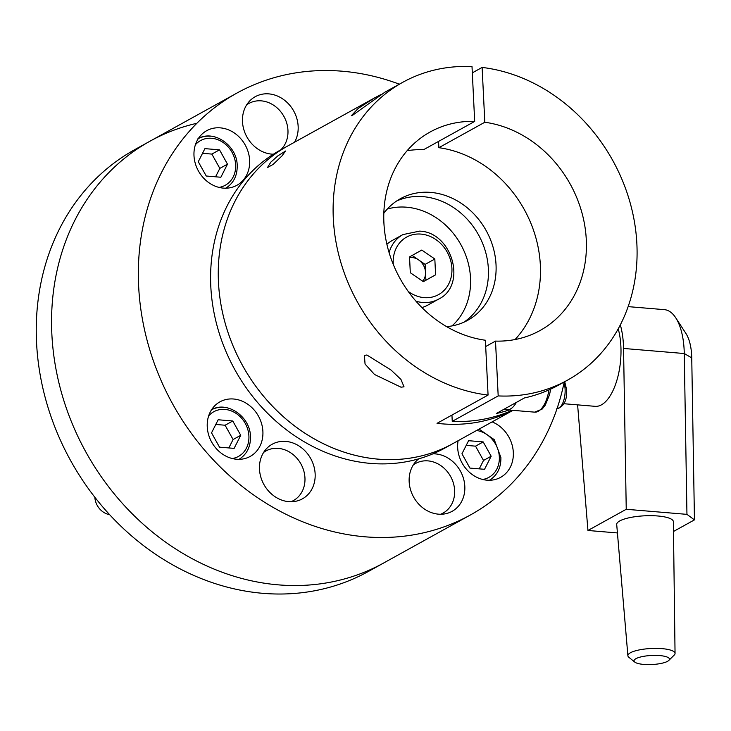 <?xml version="1.0" encoding="UTF-8"?>
<svg xmlns="http://www.w3.org/2000/svg" width="731" height="731" viewBox="0 0 731 731"><rect width="100%" height="100%" fill="white"/><g stroke="black" fill="none" stroke-linecap="round" stroke-linejoin="round"><path stroke-width="1.1" d="M492.127 421.888A31.205 26.764 -119 0 1 512.97 448.953A31.205 26.764 -119 0 1 500.607 477.352A31.205 26.764 -119 0 1 486.965 480.185A31.205 26.764 -119 0 1 458.099 440.729M223.284 188.114A31.205 26.764 -119 0 1 195.305 163.488A31.205 26.764 -119 0 1 206.699 130.694A31.205 26.764 -119 0 1 220.342 127.861A31.205 26.764 -119 0 1 248.321 152.487A31.205 26.764 -119 0 1 236.926 185.281A31.205 26.764 -119 0 1 223.284 188.114M262.895 431.454A31.205 26.764 -119 0 1 250.185 456.427A31.205 26.764 -119 0 1 207.248 426.803A31.205 26.764 -119 0 1 219.958 401.831A31.205 26.764 -119 0 1 262.895 431.454M564.222 381.975A241.102 206.772 -119 0 1 470.435 514.953L383.656 562.998A241.102 206.772 -119 0 1 51.855 334.094A241.102 206.772 -119 0 1 150.093 141.138A241.102 206.772 61 0 1 196.886 123.283M470.435 514.953A241.102 206.772 -119 0 1 138.634 286.049A241.102 206.772 -119 0 1 236.871 93.093A241.102 206.772 -119 0 1 399.354 84.184M432.962 453.823A31.205 26.764 -119 0 1 435.512 453.905A31.205 26.764 -119 0 1 463.5 478.531A31.205 26.764 -119 0 1 452.096 511.334A31.205 26.764 -119 0 1 438.463 514.167A31.205 26.764 -119 0 1 411.151 491.625A31.205 26.764 -119 0 1 418.717 458.84M273.376 154.214A31.205 26.764 -119 0 1 271.795 154.131A31.205 26.764 -119 0 1 243.807 129.506A31.205 26.764 -119 0 1 255.21 96.711A31.205 26.764 -119 0 1 268.844 93.879A31.205 26.764 -119 0 1 294.026 111.587A31.205 26.764 -119 0 1 294.547 142.216M285.839 441.405A31.205 26.764 -119 0 1 313.827 466.022A31.205 26.764 -119 0 1 302.433 498.825A31.205 26.764 -119 0 1 288.791 501.658A31.205 26.764 -119 0 1 260.803 477.032A31.205 26.764 -119 0 1 272.206 444.229A31.205 26.764 -119 0 1 285.839 441.405M413.298 464.934A28.363 24.324 -119 0 1 415.592 463.463A28.363 24.324 -119 0 1 427.991 460.886A28.363 24.324 -119 0 1 453.43 483.273A28.363 24.324 -119 0 1 443.068 513.089L441.789 513.802A28.363 24.324 -119 0 1 440.921 514.249M443.068 513.089A28.363 24.324 -119 0 1 440.601 514.258M413.682 464.532A28.363 24.324 61 0 0 413.49 464.633A28.363 24.324 -119 0 1 414.313 464.167L415.592 463.463M246.63 104.908A28.363 24.324 -119 0 1 248.924 103.427A28.363 24.324 -119 0 1 261.323 100.86A28.363 24.324 -119 0 1 285.748 120.277A28.363 24.324 -119 0 1 280.759 149.846M246.804 104.634A28.363 24.324 -119 0 1 247.645 104.14L248.924 103.427M263.626 452.425A28.363 24.324 -119 0 1 265.92 450.954A28.363 24.324 -119 0 1 278.319 448.377A28.363 24.324 -119 0 1 303.758 470.764A28.363 24.324 -119 0 1 293.396 500.58L292.126 501.292A28.363 24.324 -119 0 1 291.258 501.74M293.396 500.58A28.363 24.324 -119 0 1 290.929 501.749M263.8 452.151A28.363 24.324 -119 0 1 264.64 451.657L265.92 450.954M148.585 141.978L134.787 149.617A241.102 206.772 61 0 0 36.55 342.565A241.102 206.772 61 0 0 368.351 571.478L383.665 562.998A241.102 206.772 61 0 0 385.173 562.157M407.149 150.687A113.46 97.305 61 0 1 423.642 149.663L474.684 121.41L472.007 66.585A170.186 145.962 61 0 0 402.662 82.356L384.981 92.143L352.644 115.215L351.328 115.717L358.19 108.444L374.4 98L280.156 150.184A170.186 145.962 61 0 0 217.984 329.096A170.186 145.962 61 0 0 370.626 463.408A170.186 145.962 61 0 0 445.015 447.966L452.672 443.726A170.186 145.962 -119 0 1 378.283 459.169A170.186 145.962 -119 0 1 225.641 324.856A170.186 145.962 -119 0 1 287.813 145.944A170.186 145.962 61 0 0 218.468 282.157A170.186 145.962 61 0 0 452.672 443.726L512.988 410.338M618.216 328.831A48.219 21.519 94.8 0 1 620.884 346.275A48.219 21.519 94.8 0 1 595.171 406.335L563.893 403.722M668.838 660.404L674.229 655.067A23.611 6.04 177.2 0 0 675.051 653.432A23.611 6.04 177.2 0 0 662.094 648.644A23.611 6.04 177.2 0 0 627.892 655.734A23.611 6.04 177.2 0 0 628.87 657.288L634.755 662.076A17.736 4.532 -2.8 0 1 640.365 657.041A17.736 4.532 -2.8 0 1 659.718 655.579A17.736 4.532 -2.8 0 1 668.838 660.404A17.736 4.532 -2.8 0 1 643.755 664.415A17.736 4.532 -2.8 0 1 634.755 662.076M627.892 655.734L616.708 524.502A28.363 7.255 -2.8 0 1 657.799 515.985A28.363 7.255 -2.8 0 1 673.37 521.733L675.051 653.432M686.948 514.359L694.45 519.878L691.745 357.898A36.87 16.457 -85.2 0 0 685.916 333.455L675.736 317.802A53.893 24.05 94.8 0 1 684.262 353.53L686.948 514.359L626.239 509.288L587.952 530.478L617.43 532.945M628.13 306.627L664.388 309.652A53.893 24.05 94.8 0 1 675.736 317.802M673.498 531.474L694.45 519.878M620.317 324.884A53.893 24.05 94.8 0 1 623.552 348.449L626.239 509.288M587.952 530.478L577.609 404.873M387.311 209.039A68.074 58.379 -119 0 1 470.517 278.008A68.074 58.379 -119 0 1 452.014 325.916M415.985 301.218A36.87 31.625 61 0 0 422.518 302.46A36.87 31.625 61 0 0 438.637 299.116C467.465 285.273 452.123 231.928 419.557 231.133L402.918 234.596L391.944 240.673A36.87 31.625 61 0 0 386.891 244.282M409.561 257.623A14.181 12.162 -119 0 1 412.193 257.54A14.181 12.162 -119 0 1 418.607 259.907A14.181 12.162 -119 0 1 425.515 272.298A14.181 12.162 -119 0 1 422.682 281.225M434.826 259.021L435.603 274.829L423.34 281.682L410.301 272.718L409.534 256.901L421.796 250.057L434.826 259.021L425.131 264.384L412.129 255.448M435.603 274.829L425.899 280.201L425.131 264.384M423.304 281.654L425.899 280.201M421.924 307.559A36.87 31.625 61 0 0 427.662 305.192L438.637 299.116M516.342 402.415A28.363 12.655 94.8 0 1 510.503 408.949A28.363 12.655 94.8 0 1 506.802 409.826A28.363 12.655 94.8 0 1 504.353 409.049M512.86 410.329A170.186 145.962 -119 0 1 437.028 423.331L488.07 395.069L485.384 340.244A113.46 97.305 61 0 1 387.942 248.549A113.46 97.305 61 0 1 430.139 131.991A113.46 97.305 61 0 1 474.684 121.41M402.662 82.356A170.186 145.962 61 0 0 333.318 218.569A170.186 145.962 61 0 0 488.07 395.069M404.024 386.827L400.99 387.183L374.51 374.482L365.061 364.075L364.394 355.403L366.889 355.001L390.994 370.005L400.963 379.444L404.024 386.827M463.792 322.261A69.491 59.604 61 0 0 488.372 268.926A69.491 59.604 61 0 0 396.65 200.998M446.604 326.629A69.491 59.604 61 0 0 467.712 320.306A69.491 59.604 61 0 0 496.029 264.686A69.491 59.604 61 0 0 425.716 192.207A69.491 59.604 61 0 0 400.387 198.713A69.491 59.604 61 0 0 383.83 213.242M374.4 98L380.906 94.555M281.91 156.005L273.029 164.466L267.473 167.554L270.845 162.127L277.807 155.922L285.529 151.015L281.91 156.005M509.068 410.009A170.186 145.962 -119 0 1 496.312 413.508L524.383 397.966A170.186 145.962 61 0 0 558.594 385.091L567.53 380.138A170.186 145.962 61 0 0 630.46 203.94A170.186 145.962 61 0 0 482.122 67.426L484.808 122.251L438.865 147.689L438.554 141.412M485.695 346.521L495.508 341.094L498.186 395.919L452.251 421.348L451.941 415.071M472.308 72.862L482.122 67.426M452.251 421.348A170.186 145.962 61 0 0 512.193 410.274M438.865 147.689A113.46 97.305 -119 0 1 531.483 224.764A113.46 97.305 -119 0 1 515.044 339.55M495.508 341.094A113.46 97.305 61 0 0 540.054 330.513A113.46 97.305 61 0 0 582.251 213.945A113.46 97.305 61 0 0 484.808 122.251M498.186 395.919A170.186 145.962 61 0 0 567.53 380.138M215.563 176.801L219.83 168.395L211.853 154.086L202.533 153.309M227.487 164.155L220.853 177.24L206.243 176.016L198.275 161.715L204.908 148.631L219.51 149.846L227.487 164.155L219.83 168.395M219.51 149.846L211.853 154.086M94.847 497.29A17.023 14.593 61 0 0 109.568 514.642M228.83 447.939L233.088 439.532L225.111 425.232L215.791 424.446M240.746 435.292L234.112 448.377L219.51 447.162L211.533 432.853L218.167 419.768L232.769 420.992L240.746 435.292L233.088 439.532M232.769 420.992L225.111 425.232M479.253 468.863L483.511 460.457L475.534 446.157L466.214 445.38M491.168 456.217L484.534 469.302L469.932 468.087L461.955 453.777L468.589 440.692L483.191 441.917L491.168 456.217L483.511 460.457M483.191 441.917L475.534 446.157M564.03 382.925A15.598 6.963 94.8 0 1 565.1 389.257A15.598 6.963 94.8 0 1 558.813 408.209A15.598 6.963 94.8 0 1 557.013 408.702M691.745 357.898L684.262 353.53L623.552 348.449M402.918 234.596A36.87 31.625 61 0 0 389.111 252.679M393.287 264.458A32.904 28.217 -119 0 1 393.223 263.416A32.904 28.217 -119 0 1 421.01 234.094A32.904 28.217 -119 0 1 451.913 268.323A32.904 28.217 -119 0 1 424.117 297.636A32.904 28.217 -119 0 1 408.227 291.431M548.99 389.879A28.363 12.655 94.8 0 1 538.327 411.27A28.363 12.655 94.8 0 1 534.626 412.147L542.119 409.113L545.244 405.193L549.548 394.685L550.69 389.102M210.263 136.249A28.363 24.324 61 0 0 198.311 138.579M195.396 144.747A25.53 21.893 -119 0 1 220.095 140.69A25.53 21.893 -119 0 1 235.647 164.84A25.53 21.893 -119 0 1 219.017 187.41M223.522 407.386A28.363 24.324 61 0 0 211.57 409.725M208.655 415.884A25.53 21.893 -119 0 1 233.353 411.827A25.53 21.893 -119 0 1 248.905 435.978A25.53 21.893 -119 0 1 232.275 458.547M476.594 430.486A25.53 21.893 -119 0 1 499.328 456.902A25.53 21.893 -119 0 1 482.698 479.472M236.871 93.093L150.093 141.138M556.784 408.684C563.839 406.783 567.128 400.487 566.653 389.824L564.725 381.692M506.802 409.826L534.626 412.147M225.34 188.452C233.454 183.518 237.401 175.833 237.2 165.407C237.063 145.35 213.507 129.159 197.863 138.826M238.598 459.598C246.712 454.655 250.669 446.979 250.468 436.544C250.331 416.487 226.774 400.296 211.122 409.963M489.021 480.523C497.135 475.589 501.091 467.904 500.881 457.469L494.275 439.678L479.088 429.106"/></g></svg>
